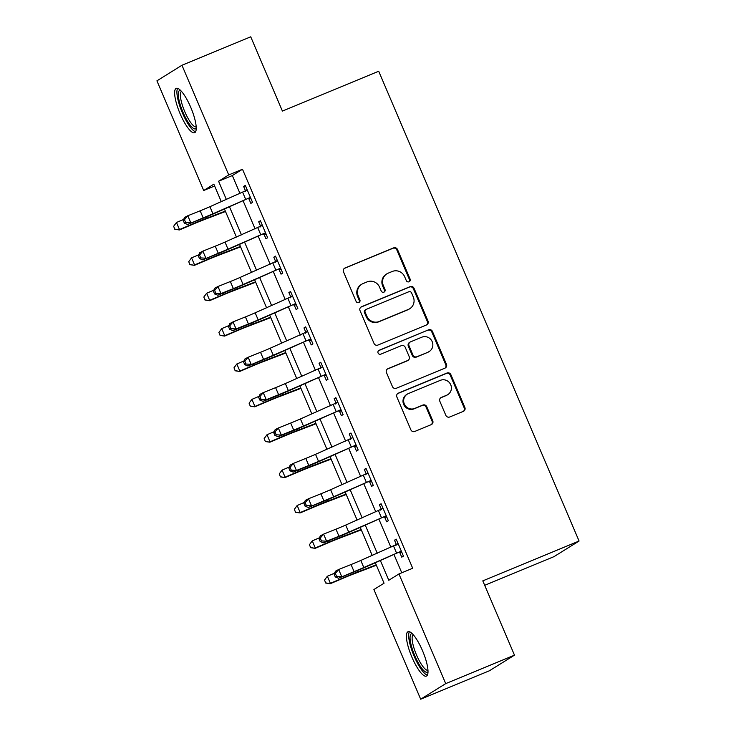 <?xml version="1.0" encoding="UTF-8"?>
<svg xmlns="http://www.w3.org/2000/svg" width="736" height="736" viewBox="0 0 736 736"><rect width="100%" height="100%" fill="white"/><g stroke="black" fill="none" stroke-linecap="round" stroke-linejoin="round"><path stroke-width="1.1" d="M409.032 281.778A2.116 2.042 58.1 0 0 410.099 279.045L397.504 249.532A3.027 2.916 58.1 0 0 393.622 247.876L345.018 267.987A3.027 2.916 58.1 0 0 343.51 271.878L356.095 301.392A2.116 2.042 58.1 0 0 359.104 302.404A2.116 2.042 58.1 0 0 359.876 299.828L358.248 296.01A9.669 9.338 58.1 0 1 363.096 283.544L367.144 281.87A9.669 9.338 58.1 0 1 379.574 287.187L381.202 291.005A2.116 2.042 58.1 0 0 384.21 292.017A2.116 2.042 58.1 0 0 384.983 289.441L383.355 285.623A9.669 9.338 58.1 0 1 388.203 273.157L392.26 271.474A9.669 9.338 58.1 0 1 404.69 276.791L406.318 280.609A2.116 2.042 58.1 0 0 409.032 281.778M408.968 281.805A2.116 2.042 58.1 0 0 409.418 279.468L396.833 249.955A3.027 2.916 58.1 0 0 392.95 248.29L344.347 268.401A3.027 2.916 58.1 0 0 344.282 268.428M358.745 302.588A2.116 2.042 58.1 0 0 359.196 300.251L357.567 296.433L358.248 296.01M383.852 292.192A2.116 2.042 58.1 0 0 384.312 289.855L382.683 286.037L383.355 285.623M411.921 657.193A24.021 6.136 67.5 0 1 408.02 631.718A24.021 6.136 67.5 0 1 422.482 650.624A24.021 6.136 67.5 0 1 426.383 676.108A24.021 6.136 67.5 0 1 411.921 657.193M180.154 113.832A24.021 6.136 67.5 0 1 176.254 88.348A24.021 6.136 67.5 0 1 190.716 107.263A24.021 6.136 67.5 0 1 194.617 132.738A24.021 6.136 67.5 0 1 180.154 113.832M445.832 415.334A3.027 2.916 58.1 0 0 449.714 416.99L463.349 411.35A3.027 2.916 58.1 0 0 464.867 407.459L450.883 374.679A3.027 2.916 58.1 0 0 447 373.014L398.397 393.125A3.027 2.916 58.1 0 0 396.879 397.026L410.863 429.796A3.027 2.916 58.1 0 0 414.745 431.462L431.222 424.644A3.027 2.916 58.1 0 0 432.74 420.753L426.751 406.723A3.027 2.916 58.1 0 0 422.869 405.058L414.699 408.443A8.087 7.811 58.1 0 1 407.256 394.146A8.087 7.811 58.1 0 1 408.36 393.576L440.358 380.337A8.087 7.811 58.1 0 1 447.801 394.634A8.087 7.811 58.1 0 1 446.697 395.204L441.361 397.412A3.027 2.916 58.1 0 0 439.852 401.304L445.832 415.334M214.618 185.987L203.697 190.504L156.924 80.84L181.958 65.256L250.728 36.8L282.412 111.09L378.7 71.245L579.076 541.034L482.798 580.87L514.482 655.16L445.712 683.615L420.679 699.2L373.897 589.536L384.054 583.216L375.351 562.828M181.958 65.256L228.73 174.92L218.583 181.24L226.366 199.493M380.402 560.611L388.792 580.272L398.94 573.951L412.694 568.266L242.494 169.234L228.73 174.92M398.94 573.951L445.712 683.615M426.503 324.953A3.027 2.916 58.1 0 0 428.021 321.062L414.037 288.282A3.027 2.916 58.1 0 0 410.154 286.626L361.551 306.737A3.027 2.916 58.1 0 0 360.033 310.629L374.017 343.408A3.027 2.916 58.1 0 0 377.899 345.074L426.503 324.953M432.464 331.476L446.439 364.256A3.027 2.916 58.1 0 1 444.93 368.156L396.327 388.268A3.027 2.916 58.1 0 1 392.444 386.602L386.455 372.572A3.027 2.916 58.1 0 1 387.973 368.681L407.68 360.52A3.027 2.916 58.1 0 0 409.198 356.629L405.232 347.328A3.027 2.916 58.1 0 0 401.341 345.662L380.825 354.154A2.116 2.042 58.1 0 1 378.874 350.41A2.116 2.042 58.1 0 1 379.16 350.262L428.573 329.82A3.027 2.916 58.1 0 1 432.464 331.476L431.784 331.899L445.768 364.679L446.439 364.256M242.494 169.234L232.337 175.545L240.01 193.522M243.147 200.891L255.098 228.896M258.244 236.265L270.186 264.27M273.332 271.648L285.274 299.644M288.42 307.022L300.362 335.027M303.508 342.396L315.45 370.401M318.596 377.77L330.538 405.775M333.684 413.144L345.626 441.149M348.772 448.518L360.714 476.523M363.86 483.902L375.811 511.897M378.948 519.276L390.899 547.271M394.036 554.65L401.773 572.783M251.031 198.803L248.897 198.794L250.866 203.412L252.549 202.363L245.309 185.38L243.616 186.429L245.585 191.047L247.084 189.538M266.119 234.177L263.985 234.168L265.954 238.786L267.646 237.737L260.397 220.754L258.704 221.812L260.673 226.421L262.172 224.912M281.216 269.551L279.073 269.551L281.042 274.16L282.734 273.111L275.485 256.128L273.801 257.186L275.77 261.804L277.26 260.286M296.304 304.925L294.161 304.925L296.13 309.543L297.822 308.485L290.573 291.502L288.889 292.56L290.858 297.178L292.348 295.67M311.392 340.299L309.249 340.299L311.218 344.917L312.91 343.859L305.67 326.885L303.977 327.934L305.946 332.552L307.436 331.044M326.48 375.673L324.337 375.673L326.306 380.291L327.998 379.233L320.758 362.259L319.065 363.308L321.034 367.926L322.534 366.418M341.568 411.056L339.425 411.047L341.394 415.665L343.086 414.616L335.846 397.633L334.153 398.682L336.122 403.3L337.622 401.792M356.656 446.43L354.513 446.421L356.482 451.039L358.174 449.99L350.934 433.007L349.241 434.056L351.21 438.674L352.71 437.166M371.744 481.804L369.601 481.804L371.57 486.413L373.262 485.364L366.022 468.381L364.329 469.439L366.298 474.048L367.798 472.54M386.832 517.178L384.689 517.178L386.658 521.787L388.35 520.738L381.11 503.755L379.417 504.813L381.386 509.432L382.886 507.923M401.92 552.552L399.777 552.552L401.755 557.17L403.438 556.112L396.198 539.138L394.505 540.187L396.474 544.806L397.974 543.297M484.693 585.313L554.042 556.618L579.076 541.034M514.482 655.16L489.449 670.744L420.679 699.2M221.315 201.701L213.845 184.184L203.697 190.504M372.204 555.45L360.263 527.454M357.116 520.076L345.175 492.071M342.028 484.702L330.087 456.697M326.94 449.328L314.999 421.323M311.852 413.954L299.911 385.949M296.764 378.58L284.823 350.575M281.676 343.197L269.726 315.201M266.588 307.823L254.638 279.818M251.5 272.449L239.55 244.444M236.403 237.075L224.462 209.07M229.512 206.862L241.463 234.867M244.6 242.236L256.551 270.241M259.688 277.61L271.639 305.615M274.786 312.984L286.727 340.989M289.874 348.367L301.815 376.363M304.962 383.741L316.903 411.737M320.05 419.115L331.991 447.12M335.138 454.489L347.079 482.494M350.226 489.863L362.167 517.868M365.314 525.237L377.255 553.242M232.337 175.545L218.583 181.24M243.616 186.429L245.438 185.684M258.704 221.812L260.526 221.058M273.801 257.186L275.614 256.432M288.889 292.56L290.702 291.806M303.977 327.934L305.79 327.18M319.065 363.308L320.887 362.554M334.153 398.682L335.975 397.937M349.241 434.056L351.063 433.311M364.329 469.439L366.151 468.685M379.417 504.813L381.239 504.059M394.505 540.187L396.327 539.433M386.888 273.829L386.207 274.252A9.669 9.338 58.1 0 0 382.683 286.037M361.772 284.225L361.1 284.648A9.669 9.338 58.1 0 0 357.567 296.433M426.558 324.935A3.027 2.916 58.1 0 0 427.34 321.485L413.356 288.705A3.027 2.916 58.1 0 0 409.474 287.04L360.87 307.151A3.027 2.916 58.1 0 0 360.815 307.179M411.562 292.9A2.116 2.042 58.1 0 0 408.839 291.741L366.178 309.396A2.116 2.042 58.1 0 0 365.12 312.119L366.832 316.149A9.669 9.338 58.1 0 0 379.27 321.466L408.425 309.396A9.669 9.338 58.1 0 0 413.282 296.93L411.562 292.9M365.893 309.543L365.212 309.966A2.116 2.042 58.1 0 0 364.44 312.542L365.12 312.119M409.75 308.715L409.069 309.138A9.669 9.338 58.1 0 1 407.753 309.819L378.589 321.88A9.669 9.338 58.1 0 1 366.16 316.572L364.44 312.542M444.986 368.129A3.027 2.916 58.1 0 0 445.768 364.679M408.094 360.309L407.422 360.732A3.027 2.916 58.1 0 1 407.008 360.944L387.292 369.104A3.027 2.916 58.1 0 0 387.237 369.132M378.562 350.658L428.573 329.82M428.14 352.066A8.087 7.811 58.1 0 0 431.912 341.062A8.087 7.811 58.1 0 0 421.802 337.198L410.522 341.863A3.027 2.916 58.1 0 0 409.014 345.764L412.979 355.065A3.027 2.916 58.1 0 0 416.861 356.73L427.46 352.48A8.087 7.811 58.1 0 0 428.564 351.918L429.235 351.495M410.108 342.074L409.437 342.498A3.027 2.916 58.1 0 0 408.333 346.178L409.014 345.764M427.46 352.48L416.19 357.144A3.027 2.916 58.1 0 1 412.298 355.488L408.333 346.178M431.784 331.899A3.027 2.916 58.1 0 0 427.901 330.243M447.801 394.634L447.12 395.057A8.087 7.811 58.1 0 1 446.016 395.618L440.689 397.826A3.027 2.916 58.1 0 0 440.625 397.854M407.256 394.146L406.585 394.57A8.087 7.811 58.1 0 0 414.018 408.866L414.699 408.443M431.278 424.617A3.027 2.916 58.1 0 0 432.06 421.167L426.08 407.146A3.027 2.916 58.1 0 0 422.188 405.481L414.018 408.866M463.413 411.323A3.027 2.916 58.1 0 0 464.195 407.873L450.211 375.093A3.027 2.916 58.1 0 0 446.329 373.437L397.725 393.548A3.027 2.916 58.1 0 0 397.661 393.576M225.492 211.49L202.336 220.358A15.401 0.635 156.9 0 0 193.2 224.075L179.354 229.954L174.809 229.282L173.65 226.292L174.809 229.282M173.65 226.292L176.465 222.484L183.623 219.438M176.465 222.484L179.483 229.558L193.329 223.68A23.092 0.948 -23.1 0 1 207.028 218.104L225.326 211.094M174.855 229.117L179.354 229.954M212.925 213.771A15.401 0.635 -23.1 0 1 203.182 217.865L187.634 224.489L200.008 219.521A23.092 0.948 156.9 0 0 214.618 213.385L249.624 197.745L212.925 213.771L209.907 206.696A15.401 0.635 -23.1 0 1 200.164 210.79L187.79 215.758L190.808 222.833L185.656 222.53L184.451 219.696L183.181 220.358L184.386 223.192L185.656 222.53M248.897 198.794L247.912 198.812M244.895 191.737L245.585 191.047M249.624 197.745L250.58 197.745L247.278 189.998L209.907 206.696M183.181 220.358L184.616 217.414L187.79 215.758L184.451 219.696M184.386 223.192L187.634 224.489M240.58 246.864L217.433 255.732A15.401 0.635 156.9 0 0 208.288 259.449L194.442 265.328L189.897 264.656L188.738 261.666L189.897 264.656M188.738 261.666L191.553 257.858L198.711 254.822M191.553 257.858L194.571 264.932L208.417 259.054A23.092 0.948 -23.1 0 1 222.116 253.478L240.414 246.468M189.943 264.5L194.442 265.328M255.668 282.238L232.521 291.106A15.401 0.635 156.9 0 0 223.385 294.823L209.539 300.702L204.985 300.03L203.826 297.04L204.985 300.03M203.826 297.04L206.641 293.241L213.808 290.196M206.641 293.241L209.659 300.316L223.505 294.428A23.092 0.948 -23.1 0 1 237.204 288.852L255.502 281.842M205.031 299.874L209.539 300.702M270.765 317.612L247.609 326.48A15.401 0.635 156.9 0 0 238.473 330.197L224.627 336.085L220.073 335.404L218.914 332.414L220.073 335.404M218.914 332.414L221.729 328.615L228.896 325.57M221.729 328.615L224.747 335.69L238.593 329.802A23.092 0.948 -23.1 0 1 252.292 324.226L270.59 317.225M220.119 335.248L224.627 336.085M228.013 249.145A15.401 0.635 -23.1 0 1 218.27 253.239L202.722 259.863L215.096 254.895A23.092 0.948 156.9 0 0 229.706 248.759L264.712 233.119L228.013 249.145L224.995 242.07A15.401 0.635 -23.1 0 1 215.252 246.164L202.878 251.132L205.896 258.207L200.744 257.904L199.539 255.07L198.269 255.732L199.474 258.566L200.744 257.904M263.985 234.168L263 234.186M259.983 227.111L260.673 226.421M264.712 233.119L265.668 233.119L262.366 225.372L224.995 242.07M198.269 255.732L199.704 252.788L202.878 251.132L199.539 255.07M199.474 258.566L202.722 259.863M243.101 284.519A15.401 0.635 -23.1 0 1 233.358 288.613L220.984 293.581L217.81 295.237L230.184 290.269A23.092 0.948 156.9 0 0 244.794 284.133L279.8 268.502L243.101 284.519L240.083 277.444A15.401 0.635 -23.1 0 1 230.34 281.538L217.966 286.506L220.984 293.581L215.832 293.278L214.627 290.444L213.357 291.106L214.562 293.94L215.832 293.278M279.073 269.551L278.088 269.56M275.071 262.485L275.77 261.804M279.8 268.502L280.766 268.493L277.454 260.746L240.083 277.444M213.357 291.106L214.792 288.162L217.966 286.506L214.627 290.444M214.562 293.94L217.81 295.237M258.189 319.893A15.401 0.635 -23.1 0 1 248.446 323.987L236.072 328.955L232.898 330.611L245.272 325.643A23.092 0.948 156.9 0 0 259.882 319.507L294.888 303.876L258.189 319.893L255.171 312.818A15.401 0.635 -23.1 0 1 245.428 316.912L233.054 321.88L236.072 328.955L230.929 328.652L229.715 325.818L228.445 326.49L229.65 329.314L230.929 328.652M294.161 304.925L293.176 304.943M290.159 297.868L290.858 297.178M294.888 303.876L295.854 303.867L292.551 296.12L255.171 312.818M228.445 326.49L229.88 323.536L233.054 321.88L229.715 325.818M229.65 329.314L232.898 330.611M285.853 352.986L262.697 361.854A15.401 0.635 156.9 0 0 253.561 365.571L239.715 371.459L235.161 370.778L234.002 367.788L235.161 370.778M234.002 367.788L236.817 363.989L243.984 360.944M236.817 363.989L239.835 371.064L253.681 365.185A23.092 0.948 -23.1 0 1 267.389 359.6L285.678 352.599M235.207 370.622L239.715 371.459M273.277 355.267A15.401 0.635 -23.1 0 1 263.543 359.361L247.986 365.985L260.36 361.026A23.092 0.948 156.9 0 0 274.97 354.881L309.976 339.25L273.277 355.267L270.259 348.192A15.401 0.635 -23.1 0 1 260.526 352.286L248.142 357.254L251.16 364.329L246.017 364.026L244.803 361.201L243.533 361.864L244.738 364.688L246.017 364.026M309.249 340.299L308.264 340.317M305.247 333.242L305.946 332.552M309.976 339.25L310.942 339.241L307.639 331.494L270.259 348.192M243.533 361.864L244.968 358.91L248.142 357.254L244.803 361.201M244.738 364.688L247.986 365.985M196.227 128.322A20.783 5.308 67.5 0 1 192.409 127.595A20.783 5.308 67.5 0 1 180.504 105.598A20.783 5.308 67.5 0 1 180.513 90.344M181.479 91.365A19.246 4.922 -112.5 0 0 182.96 107.005A19.246 4.922 -112.5 0 0 193.43 125.7A19.246 4.922 -112.5 0 0 196.19 126.905M177.652 88.357A23.865 6.1 -112.5 0 0 180.697 108.624A23.865 6.1 -112.5 0 0 193.117 130.263A23.865 6.1 -112.5 0 0 195.61 131.744M427.993 671.683A20.783 5.308 67.5 0 1 414.837 655.84A20.783 5.308 67.5 0 1 412.28 633.705M413.246 634.736A19.246 4.922 -112.5 0 0 416.548 655.068A19.246 4.922 -112.5 0 0 427.956 670.275M409.418 631.718A23.865 6.1 -112.5 0 0 414.156 656.264A23.865 6.1 -112.5 0 0 427.377 675.114M300.941 388.369L277.785 397.228A15.401 0.635 156.9 0 0 268.649 400.954L254.803 406.833L250.249 406.152L249.09 403.172L250.249 406.152M249.09 403.172L251.905 399.363L259.072 396.318M251.905 399.363L254.923 406.438L268.769 400.559A23.092 0.948 -23.1 0 1 282.477 394.984L300.776 387.973M250.295 405.996L254.803 406.833M316.029 423.743L292.873 432.612A15.401 0.635 156.9 0 0 283.737 436.328L269.891 442.207L265.337 441.536L264.178 438.546L265.337 441.536M264.178 438.546L266.993 434.737L274.16 431.692M266.993 434.737L270.011 441.812L283.857 435.933A23.092 0.948 -23.1 0 1 297.565 430.358L315.864 423.347M265.392 441.37L269.891 442.207M331.117 459.117L307.961 467.986A15.401 0.635 156.9 0 0 298.825 471.702L284.979 477.581L280.425 476.91L279.266 473.92L280.425 476.91M279.266 473.92L282.081 470.111L289.248 467.066M282.081 470.111L285.099 477.186L298.945 471.307A23.092 0.948 -23.1 0 1 312.653 465.732L330.952 458.721M280.48 476.753L284.979 477.581M346.205 494.491L323.049 503.36A15.401 0.635 156.9 0 0 313.913 507.076L300.067 512.955L295.513 512.284L294.363 509.294L295.513 512.284M294.363 509.294L297.169 505.494L304.336 502.449M297.169 505.494L300.187 512.569L314.033 506.681A23.092 0.948 -23.1 0 1 327.741 501.106L346.04 494.095M295.568 512.127L300.067 512.955M361.293 529.865L338.137 538.734A15.401 0.635 156.9 0 0 329.001 542.45L315.155 548.338L310.61 547.658L309.451 544.668L310.61 547.658M309.451 544.668L312.257 540.868L319.424 537.823M312.257 540.868L315.275 547.943L329.121 542.055A23.092 0.948 -23.1 0 1 342.829 536.48L361.128 529.478M310.656 547.501L315.155 548.338M288.365 390.641A15.401 0.635 -23.1 0 1 278.631 394.735L266.257 399.703L263.074 401.368L275.448 396.4A23.092 0.948 156.9 0 0 290.058 390.255L325.073 374.624L288.365 390.641L285.347 383.566A15.401 0.635 -23.1 0 1 275.614 387.66L263.23 392.628L266.257 399.703L261.105 399.4L259.9 396.575L258.621 397.238L259.836 400.062L261.105 399.4M324.337 375.673L323.352 375.691M320.335 368.616L321.034 367.926M325.073 374.624L326.03 374.624L322.727 366.878L285.347 383.566M258.621 397.238L260.056 394.294L263.23 392.628L259.9 396.575M259.836 400.062L263.074 401.368M303.453 426.024A15.401 0.635 -23.1 0 1 293.719 430.118L281.345 435.086L278.162 436.742L290.536 431.774A23.092 0.948 156.9 0 0 305.146 425.629L340.161 409.998L303.453 426.024L300.435 418.95A15.401 0.635 -23.1 0 1 290.702 423.044L278.328 428.002L281.345 435.086L276.193 434.774L274.988 431.949L273.709 432.612L274.924 435.445L276.193 434.774M339.425 411.047L338.44 411.065M335.423 403.99L336.122 403.3M340.161 409.998L341.118 409.998L337.815 402.252L300.435 418.95M273.709 432.612L275.144 429.668L278.328 428.002L274.988 431.949M274.924 435.445L278.162 436.742M318.55 461.398A15.401 0.635 -23.1 0 1 308.807 465.492L296.433 470.46L293.25 472.116L305.624 467.148A23.092 0.948 156.9 0 0 320.243 461.012L355.249 445.372L318.55 461.398L315.532 454.324A15.401 0.635 -23.1 0 1 305.79 458.418L293.416 463.386L296.433 470.46L291.281 470.157L290.076 467.323L288.806 467.986L290.012 470.819L291.281 470.157M354.513 446.421L353.538 446.439M350.511 439.364L351.21 438.674M355.249 445.372L356.206 445.372L352.903 437.626L315.532 454.324M288.806 467.986L290.232 465.042L293.416 463.386L290.076 467.323M290.012 470.819L293.25 472.116M333.638 496.772A15.401 0.635 -23.1 0 1 323.895 500.866L308.338 507.49L320.721 502.522A23.092 0.948 156.9 0 0 335.331 496.386L370.337 480.746L333.638 496.772L330.62 489.698A15.401 0.635 -23.1 0 1 320.878 493.792L308.504 498.76L311.521 505.834L306.369 505.531L305.164 502.697L303.894 503.36L305.1 506.193L306.369 505.531M369.601 481.804L368.626 481.813M365.608 474.738L366.298 474.048M370.337 480.746L371.294 480.746L367.991 473L330.62 489.698M303.894 503.36L305.32 500.416L308.504 498.76L305.164 502.697M305.1 506.193L308.338 507.49M348.726 532.146A15.401 0.635 -23.1 0 1 338.983 536.24L326.609 541.208L323.435 542.864L335.809 537.896A23.092 0.948 156.9 0 0 350.419 531.76L385.425 516.129L348.726 532.146L345.708 525.072A15.401 0.635 -23.1 0 1 335.966 529.166L323.592 534.134L326.609 541.208L321.457 540.905L320.252 538.071L318.982 538.734L320.188 541.567L321.457 540.905M384.689 517.178L383.714 517.196M380.696 510.122L381.386 509.432M385.425 516.129L386.382 516.12L383.079 508.374L345.708 525.072M318.982 538.734L320.408 535.79L323.592 534.134L320.252 538.071M320.188 541.567L323.435 542.864M376.381 565.239L353.225 574.108A15.401 0.635 156.9 0 0 344.089 577.824L330.243 583.712L325.698 583.032L324.539 580.042L325.698 583.032M324.539 580.042L327.354 576.242L334.512 573.197M327.354 576.242L330.372 583.317L344.209 577.429A23.092 0.948 -23.1 0 1 357.917 571.854L376.216 564.852M325.744 582.875L330.243 583.712M363.814 567.52A15.401 0.635 -23.1 0 1 354.071 571.614L338.523 578.238L350.897 573.27A23.092 0.948 156.9 0 0 365.507 567.134L400.513 551.503L363.814 567.52L360.796 560.446A15.401 0.635 -23.1 0 1 351.054 564.54L338.68 569.508L341.697 576.582L336.545 576.279L335.34 573.454L334.07 574.117L335.276 576.941L336.545 576.279M399.777 552.552L398.802 552.57M395.784 545.496L396.474 544.806M400.513 551.503L401.47 551.494L398.167 543.748L360.796 560.446M334.07 574.117L335.506 571.164L338.68 569.508L335.34 573.454M335.276 576.941L338.523 578.238M409.418 279.468L410.099 279.045M359.196 300.251L359.876 299.828M384.312 289.855L384.983 289.441M344.347 268.401L345.018 267.987M392.95 248.29L393.622 247.876M396.833 249.955L397.504 249.532M360.87 307.151L361.551 306.737M409.474 287.04L410.154 286.626M413.356 288.705L414.037 288.282M427.34 321.485L428.021 321.062M366.16 316.572L366.832 316.149M378.589 321.88L379.27 321.466M407.753 309.819L408.425 309.396M387.292 369.104L387.973 368.681M407.008 360.944L407.68 360.52M378.617 350.603L379.16 350.262M412.298 355.488L412.979 355.065M416.19 357.144L416.861 356.73M440.689 397.826L441.361 397.412M446.016 395.618L446.697 395.204M422.188 405.481L422.869 405.058M426.08 407.146L426.751 406.723M432.06 421.167L432.74 420.753M397.725 393.548L398.397 393.125M446.329 373.437L447 373.014M450.211 375.093L450.883 374.679M464.195 407.873L464.867 407.459M192.786 222.419L193.329 223.68M206.494 216.853L207.028 218.104M203.182 217.865L200.164 210.79M245.704 199.428L242.687 192.354M207.874 257.793L208.417 259.054M221.591 252.227L222.116 253.478M222.962 293.167L223.505 294.428M236.679 287.61L237.204 288.852M238.05 328.541L238.593 329.802M251.767 322.984L252.292 324.226M218.27 253.239L215.252 246.164M260.792 234.802L257.775 227.728M233.358 288.613L230.34 281.538M275.88 270.176L272.863 263.102M248.446 323.987L245.428 316.912M290.968 305.55L287.951 298.476M253.138 363.924L253.681 365.185M266.855 358.358L267.389 359.6M263.543 359.361L260.526 352.286M306.056 340.924L303.039 333.85M268.235 399.298L268.769 400.559M281.943 393.732L282.477 394.984M283.323 434.672L283.857 435.933M297.031 429.106L297.565 430.358M298.411 470.046L298.945 471.307M312.119 464.48L312.653 465.732M313.499 505.42L314.033 506.681M327.207 499.864L327.741 501.106M328.587 540.794L329.121 542.055M342.295 535.238L342.829 536.48M278.631 394.735L275.614 387.66M321.144 376.298L318.127 369.224M293.719 430.118L290.702 423.044M336.232 411.672L333.215 404.598M308.807 465.492L305.79 458.418M351.32 447.056L348.303 439.981M323.895 500.866L320.878 493.792M366.418 482.43L363.4 475.355M338.983 536.24L335.966 529.166M381.506 517.804L378.488 510.729M343.675 576.168L344.209 577.429M357.383 570.612L357.917 571.854M354.071 571.614L351.054 564.54M396.594 553.178L393.576 546.103"/></g></svg>
